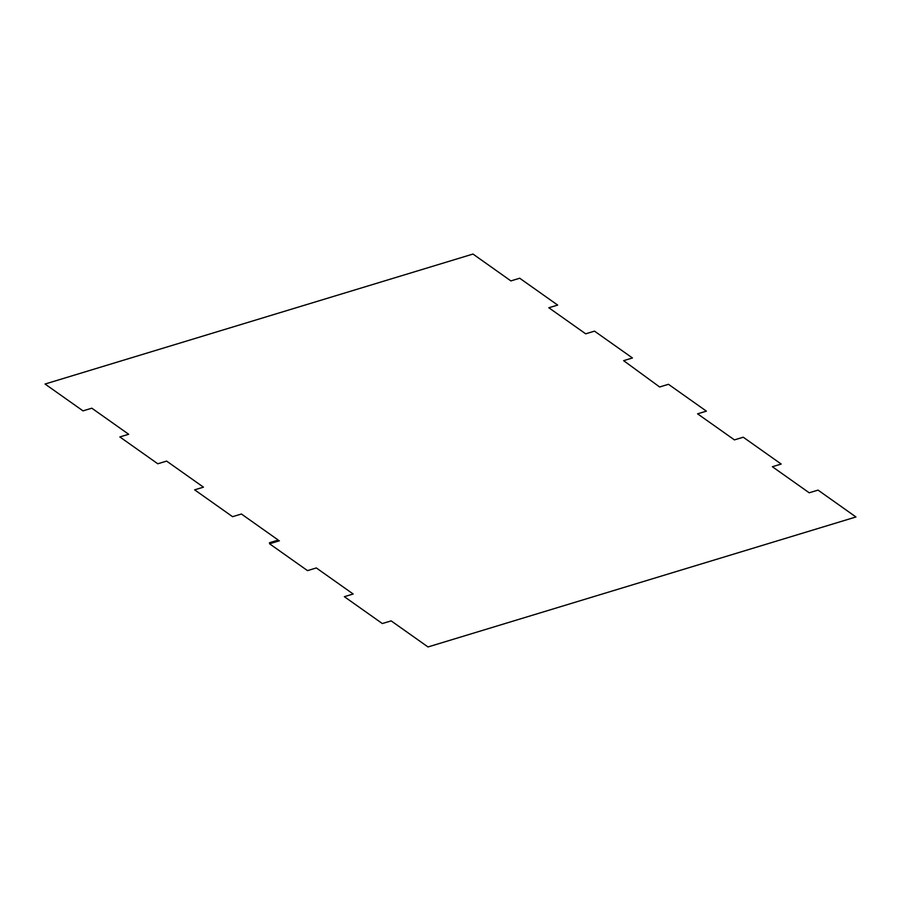 <?xml version="1.0" encoding="UTF-8"?>
<svg xmlns="http://www.w3.org/2000/svg" width="901" height="901" viewBox="0 0 901 901"><rect width="100%" height="100%" fill="white"/><g stroke="black" fill="none" stroke-linecap="round" stroke-linejoin="round"><path stroke-width="1.35" d="M279.4 540.791L269.557 543.787L307.511 570.626L316.33 567.945L353.169 594.007L344.351 596.687L382.306 623.537L391.169 620.89L428.009 646.952L855.95 516.971L818.04 490.11L809.211 492.791L772.371 466.729L781.201 464.049L743.246 437.21L734.428 439.891L697.577 413.829L706.407 411.149L668.452 384.299L659.633 386.98L623.627 360.659L632.457 357.979L594.502 331.14L585.684 333.82L548.833 307.759L557.663 305.079L519.708 278.229L510.89 280.909L472.991 254.048L45.05 384.029L83.005 410.867L91.823 408.198L128.663 434.259L119.844 436.94L157.788 463.778L166.617 461.098L203.457 487.159L194.639 489.84L232.582 516.69L241.412 514.009L278.251 540.071L269.433 542.751"/></g></svg>

